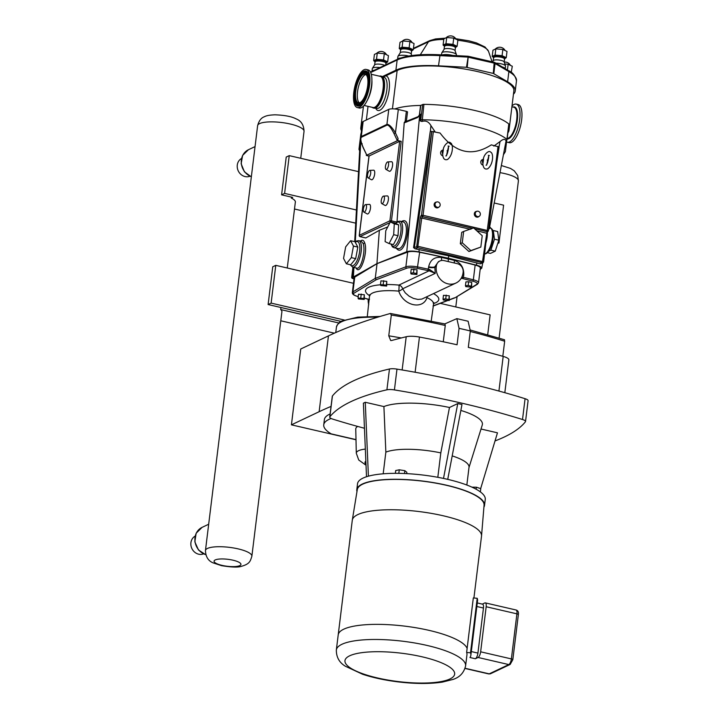 <?xml version="1.0" encoding="UTF-8"?>
<svg xmlns="http://www.w3.org/2000/svg" width="719" height="719" viewBox="0 0 719 719"><rect width="100%" height="100%" fill="white"/><g stroke="black" fill="none" stroke-linecap="round" stroke-linejoin="round"><path stroke-width="1.08" d="M506.562 141.904A19.575 7.145 -77 0 0 507.389 142.245A19.575 7.145 -77 0 0 519.747 119.066A19.575 7.145 -77 0 0 516.197 104.102A19.575 7.145 -77 0 0 512.009 105.981M507.389 142.245L509.331 142.695A19.575 7.145 -77 0 0 521.688 119.525A19.575 7.145 -77 0 0 518.147 104.552L516.197 104.102M382.274 76.645L395.899 70.192A62.814 16.222 7 0 1 438.5 65.824L466.469 67.289L493.288 73.419L507.623 81.795A62.814 16.222 7 0 1 515.235 91.016A62.814 16.222 7 0 1 513.447 94.207M383.209 77.041L397.149 70.48A61.439 15.863 7 0 1 466.514 69.348A61.439 15.863 7 0 1 513.86 90.846L509.016 130.328A61.439 15.863 -173 0 0 508.531 127.694M493.836 73.617L495.085 63.416A1.177 0.98 -59.3 0 0 494.393 62.328M467.215 67.397L468.258 56.271L466.469 67.289M373.646 60.639L374.401 54.428L377.277 53.071L384.297 53.682L388.44 55.651L387.676 61.861L383.533 59.893L376.513 59.282L373.646 60.639L375.003 61.789M386.013 63.137L387.676 61.861M374.626 64.98A5.536 1.429 7 0 1 374.689 64.809A5.536 1.429 7 0 1 382.355 64.593A5.536 1.429 7 0 1 384.656 65.357M374.41 70.21A7.388 1.905 7 0 0 372.622 70.651A7.388 1.905 7 0 0 371.984 71.298L372.325 68.566A7.388 1.905 7 0 1 372.406 68.332A7.388 1.905 7 0 1 379.965 67.577M399.243 48.524L400.007 42.313L402.874 40.956L409.893 41.567L414.045 43.535L413.281 49.746L409.129 47.778L402.11 47.166L399.243 48.524L400.609 49.674A5.923 1.528 7 0 1 400.807 48.541A5.923 1.528 7 0 1 408.572 48.649A5.923 1.528 7 0 1 411.592 51.013M411.592 51.031L413.281 49.746M400.231 52.864A5.536 1.429 7 0 1 400.294 52.694A5.536 1.429 7 0 1 407.952 52.478A5.536 1.429 7 0 1 411.187 54.024L411.717 55.561M400.537 58.041A7.388 1.905 7 0 0 398.218 58.536A7.388 1.905 7 0 0 397.589 59.183L397.922 56.441A7.388 1.905 7 0 1 398.011 56.217A7.388 1.905 7 0 1 408.239 55.929A7.388 1.905 7 0 1 408.662 56.037M504.855 63.982L508.144 64.27L512.288 66.238L511.227 72.439M443.084 45.072L443.848 38.862L446.715 37.505L453.734 38.116L457.877 40.084L457.113 46.295L452.97 44.326L445.951 43.715L443.084 45.072L444.441 46.223M455.46 47.571L457.113 46.295M444.063 49.413A5.536 1.429 7 0 1 444.135 49.243A5.536 1.429 7 0 1 451.793 49.027A5.536 1.429 7 0 1 455.028 50.582L456.394 54.545A7.388 1.905 7 0 1 456.421 54.788L456.313 55.624M441.529 54.851L441.763 52.99A7.388 1.905 7 0 1 441.843 52.766A7.388 1.905 7 0 1 452.071 52.478A7.388 1.905 7 0 1 456.394 54.545M492.209 56.424L492.964 50.213L495.84 48.856L502.86 49.467L507.003 51.435L506.239 57.646L502.096 55.678L495.076 55.066L492.209 56.424L493.567 57.574M493.594 57.565A5.923 1.528 7 0 1 493.764 56.441A5.923 1.528 7 0 1 501.538 56.558A5.923 1.528 7 0 1 504.549 58.913L506.239 57.646M493.189 60.764A5.536 1.429 7 0 1 493.252 60.594A5.536 1.429 7 0 1 500.918 60.378A5.536 1.429 7 0 1 504.154 61.933L505.52 65.896A7.388 1.905 7 0 1 505.547 66.148L505.232 68.7M495.885 63.155A7.388 1.905 7 0 1 501.197 63.829A7.388 1.905 7 0 1 505.52 65.896M377.277 53.071L376.513 59.282M384.297 53.682L383.533 59.893M402.874 40.956L402.11 47.166M409.893 41.567L409.129 47.778M508.144 64.27L507.434 70.013M446.715 37.505L445.951 43.715M453.734 38.116L452.97 44.326M495.84 48.856L495.076 55.066M502.86 49.467L502.096 55.678M507.902 132.772A61.439 15.863 -173 0 0 509.016 130.328M506.868 139.819A2.364 0.611 -173 0 0 507.03 139.693A2.364 0.611 -173 0 0 507.066 139.612L508.953 124.225A2.364 0.611 -173 0 0 508.809 123.974A65.177 16.825 -173 0 0 423.922 104.354A2.364 0.611 -173 0 0 422.655 104.534L420.75 105.432L419.59 114.788A2.364 0.611 -173 0 0 419.384 114.995L420.534 105.648A2.364 0.611 7 0 1 420.741 105.441L420.75 105.432A61.439 15.863 -173 0 0 394.803 108.946A7.289 1.878 7 0 1 398.317 109.504L406.361 111.364A1.968 0.512 7 0 1 407.52 111.984L406.37 121.331A1.968 0.512 -173 0 0 405.642 120.828L404.231 122.545L397.005 221.982M362.169 125.043A61.439 15.863 -173 0 0 360.803 127.784A61.439 15.863 -173 0 0 361.468 130.777M507.066 139.612A2.364 0.611 -173 0 0 506.922 139.36A65.177 16.825 -173 0 0 422.035 119.749A2.364 0.611 -173 0 0 420.759 119.92L419.968 120.298L421.217 114.015L419.267 115.435A1.177 1.061 64.7 0 0 419.59 114.788L421.217 114.015M398.065 138.497L395.45 132.898C391.891 126.984 389.042 124.153 386.921 124.405L361.306 136.529L360.605 137.787C360.228 139.396 361.145 142.829 363.356 148.087L366.798 155.16L397.346 140.699L398.065 138.497L397.814 140.556L401.211 141.337L399.656 141.319L389.896 220.814A1.177 1.061 64.7 0 0 390.327 221.928M508.809 123.974L506.922 139.36L505.933 140.798C505.196 138.659 503.237 138.902 500.047 141.544L493.845 146.101M498.618 146.883L491.302 144.861C472.248 157.057 455.172 153.111 440.082 133.024L431.813 131.442L421.514 215.287A1.177 1.061 64.7 0 0 422.448 216.662L423.069 215.305L421.433 215.323A2.364 0.863 -77 0 0 420.202 218.037L421.756 218.064L422.448 216.662L472.671 228.265M496.766 162.665L499.049 147.386L498.528 146.928M422.655 104.534L420.759 119.92L420.885 121.313L422.179 121.439C425.774 120.307 428.695 121.682 430.915 125.573L435.13 131.874M420.885 121.313L419.968 120.298M355.294 241.908L360.65 143.701L360.093 143.503L359.752 150.99M359.967 148.698L359.176 149.076A2.364 0.611 -173 0 0 358.97 149.282A2.364 0.611 -173 0 0 358.988 149.381L359.689 150.99M368.982 156.086L366.313 155.466L397.814 140.556M366.609 155.052L366.519 154.549M366.313 155.466L366.411 154.63M369.081 156.005L399.656 141.319M387.721 161.91L391.487 161.703A4.925 1.798 103 0 1 392.502 165.99A4.925 1.798 103 0 1 389.995 171.239A4.925 1.798 103 0 1 389.285 171.248L385.986 169.405A3.865 1.411 103 0 1 385.627 165.37A3.865 1.411 103 0 1 387.721 161.91A3.865 1.411 103 0 1 388.512 165.28A3.865 1.411 103 0 1 386.543 169.396A3.865 1.411 103 0 1 385.986 169.405M365.62 204.582L369.395 204.376A4.925 1.798 103 0 1 370.402 208.663A4.925 1.798 103 0 1 367.894 213.911A4.925 1.798 103 0 1 367.184 213.911L363.895 212.078A3.865 1.411 103 0 1 363.526 208.043A3.865 1.411 103 0 1 365.62 204.582A3.865 1.411 103 0 1 366.42 207.953A3.865 1.411 103 0 1 364.443 212.069A3.865 1.411 103 0 1 363.895 212.078M383.524 196.107L387.289 195.901A4.925 1.798 103 0 1 388.305 200.188A4.925 1.798 103 0 1 385.797 205.436A4.925 1.798 103 0 1 385.087 205.436L381.789 203.603A3.865 1.411 103 0 1 381.43 199.567A3.865 1.411 103 0 1 383.524 196.107A3.865 1.411 103 0 1 384.314 199.478A3.865 1.411 103 0 1 382.346 203.594A3.865 1.411 103 0 1 381.789 203.603M369.818 170.385L373.592 170.178A4.925 1.798 103 0 1 374.599 174.465A4.925 1.798 103 0 1 372.091 179.714A4.925 1.798 103 0 1 371.39 179.723L368.092 177.881A3.865 1.411 103 0 1 367.724 173.845A3.865 1.411 103 0 1 369.818 170.385A3.865 1.411 103 0 1 370.618 173.755A3.865 1.411 103 0 1 368.64 177.872A3.865 1.411 103 0 1 368.092 177.881M361.118 133.662L361.064 133.689A2.364 0.611 -173 0 0 360.866 133.896L358.97 149.282M506.787 140.043L505.367 151.628L503.597 153.812M353.982 279.224L352.732 277.795L353.389 276.986L376.936 263.621L406.765 251.713C409.641 250.832 413.713 250.886 418.961 251.884L448.359 258.211L476.418 265.167C479.986 266.102 481.757 267.108 481.739 268.178L480.157 269.427M481.2 263.28L479.95 263.81L448.701 255.82L415.294 248.864L413.542 247.642L430.241 131.487L431.813 131.442M448.359 258.211L448.701 255.82M377.053 263.648L375.246 278.379L352.93 291.869A9.841 2.543 -173 0 0 352.337 292.597L354.152 277.876A9.841 2.543 7 0 1 354.737 277.148L377.053 263.648L407.682 252.081A9.841 2.543 7 0 1 419.653 252.252L448.27 258.256L475.151 265.077A9.841 2.543 7 0 1 480.337 268.007L478.53 282.738A9.841 2.543 -173 0 0 473.345 279.799L461.913 276.932M489.702 226.485L488.785 227.653M484.624 253.663L485.253 248.549M488.596 229.244L490.538 227.842L489.81 227.635L490.538 227.842A1.177 1.168 -2 0 1 489.684 226.584M387.73 226.943L379.344 230.296L365.818 237.935L360.282 236.65A1.177 1.061 -115.3 0 1 359.347 235.275L359.347 235.517M376.936 263.621L379.344 230.296M399.98 221.173L402.838 221.829C410.279 222.872 404.887 250.859 397.688 248.531L393.868 247.651A13.589 4.961 -77 0 0 401.759 235.526A13.589 4.961 -77 0 0 399.98 221.173L397.877 221.443L395.612 223.366M356.867 268.124L352.661 267.153A13.589 4.961 -77 0 0 360.543 255.029A13.589 4.961 -77 0 0 358.772 240.676L361.244 241.251L363.068 243.399C365.998 250.176 361.082 269.778 356.867 268.124L356.813 268.115M498.024 146.415L487.114 231.608A1.177 1.061 64.7 0 0 487.761 231.545L487.761 231.545A1.177 1.061 64.7 0 0 488.327 230.718L423.069 215.305L433.359 131.469M352.481 278.379L352.741 278.478A1.177 1.061 -115.3 0 1 351.807 277.094L351.807 277.336M405.947 121.718L405.642 120.828M360.093 143.503L360.201 142.901L361.342 142.856M406.765 251.713L419.626 115.786L421.181 114.582M418.116 116.658L405.363 121.754A1.177 1.034 68.2 0 0 404.752 122.652L417.532 117.548A1.177 1.034 -111.8 0 1 418.143 116.649L418.566 116.154A1.177 0.827 37.9 0 0 418.449 116.685L418.97 116.136A1.177 1.016 -117.8 0 1 419.267 115.435M418.97 116.136L419.626 115.786A1.177 1.016 -118.3 0 1 419.887 115.121M360.965 143.018A1.177 1.096 -111.2 0 0 360.65 143.701L361.163 143.503A1.177 1.096 -112 0 1 361.369 142.946M394.803 108.946A7.289 1.878 -173 0 0 388.772 109.369L363.149 121.502A7.289 1.878 -173 0 0 362.529 122.14L360.587 137.958M398.317 109.504L395.45 132.898L394.012 133.572L397.346 140.699M360.021 236.56L389.977 222.593M390.992 222.054L391.451 220.832L389.896 220.814L359.347 235.275L369.108 155.78M487.015 233.477L483.635 261.698A1.177 1.177 0 0 1 482.97 262.624A1.177 1.061 -115.3 0 1 482.323 262.687L479.959 263.801A1.177 1.061 64.7 0 0 480.607 263.738L482.97 262.624A1.177 1.061 -115.3 0 0 483.536 261.797L418.278 246.383L413.542 247.642M470.307 229.1A11.819 10.569 -115.3 0 0 468.923 228.966L421.756 218.064L417.658 247.74L482.323 262.687L487.033 231.644L474.549 228.759M431.715 131.487L414.369 247.48A1.177 1.061 -115.3 0 0 415.294 248.855L417.658 247.74A1.177 1.061 -115.3 0 1 416.723 246.365L420.202 218.037M479.007 216.41A2.957 2.642 -115.3 0 1 474.36 214.541A2.957 2.642 -115.3 0 1 476.625 211.386M438.815 207.126A2.957 2.642 -115.3 0 1 434.168 205.257A2.957 2.642 -115.3 0 1 436.433 202.093M488.65 251.21L490.888 250.149L494.474 239.202L493.297 230.52L492.704 230.808M493.297 230.52L497.656 231.527L498.833 240.209L495.247 251.156L490.475 253.412L487.383 252.702M495.247 251.156L490.888 250.149M498.833 240.209L494.474 239.202M394.291 223.852L390.336 221.901L385.752 230.79L385.123 241.629L389.078 243.579L393.67 234.691L394.291 223.852L398.65 224.858L398.029 235.697L393.437 244.586L389.078 243.579M390.336 221.901L394.695 222.908L398.65 224.858M393.67 234.691L398.029 235.697M343.547 258.418L346.378 263.792L351.33 257.627L353.451 246.078L350.62 240.703L345.668 246.878L343.547 258.418M350.62 240.703L354.979 241.71L357.81 247.093L355.689 258.633L350.737 264.799L346.378 263.792M353.451 246.078L357.81 247.093M351.33 257.627L355.689 258.633M482.224 235.733L473.632 227.923L463.656 231.446L462.263 242.779L470.855 250.589L480.831 247.066L482.224 235.733M480.831 247.066L468.914 251.506L460.322 243.696L461.715 232.363L463.656 231.446M468.923 228.966L470.909 229.217M470.855 250.589L468.914 251.506M460.322 243.696L462.263 242.779M482.934 165.154A2.957 2.642 -115.3 0 1 482.215 159.699L483.402 159.142M482.826 163.671L483.024 163.312A2.957 2.642 -115.3 0 1 483.545 159.097L483.375 159.16C483.662 154.855 488.839 149.66 490.664 152.158C493.755 153.138 493.36 164.552 487.725 168.767C484.876 169.747 483.24 168.048 482.826 163.671M487.212 160.049A2.957 2.642 -115.3 0 1 487.761 162.126M483.024 163.312L483.545 159.097M443.353 149.804L442.634 154.378C443.048 158.755 444.684 160.454 447.533 159.474C453.168 155.259 453.563 143.854 450.471 142.874C448.647 140.376 443.47 145.571 443.183 149.867L443.353 149.804A2.957 2.642 64.7 0 0 442.832 154.028M447.569 152.841A2.957 2.642 64.7 0 0 447.02 150.765M443.21 149.849L442.023 150.415A2.957 2.642 -115.3 0 0 442.742 155.861M442.994 299.086L443.461 295.311L449.294 295.815L449.186 300.515L448.836 299.598L445.735 298.879L442.994 299.086L443.353 300.012L449.186 300.515M465.436 285.713L465.894 281.929L468.635 281.722L471.736 282.441L471.619 287.142L471.269 286.216L468.177 285.497L465.436 285.713L465.786 286.629L471.619 287.142M463.072 272.771L463.135 272.303A7.388 6.606 64.7 0 0 457.302 263.675L443.902 260.575A7.388 6.606 64.7 0 0 439.875 260.988A7.388 6.606 64.7 0 0 436.334 266.111L436.28 266.587A14.766 13.212 64.7 0 0 441.978 280.832A14.766 13.212 64.7 0 0 455.999 283.025A14.766 13.212 64.7 0 0 463.072 272.771M455.999 283.025L421.846 299.086L417.919 299.446L413.443 298.403L409.021 296.12L405.255 292.849L402.64 288.804L435.247 273.373L429.405 269.4L429.09 270.793L435.247 273.373L434.788 266.839L438.464 261.653L439.875 260.988M358.044 298.017L358.502 294.242L364.335 294.745L364.227 299.446L363.877 298.52L358.044 298.017L358.395 298.942L364.227 299.446M380.477 284.634L380.944 280.859L386.777 281.372L386.66 286.072L386.31 285.146L380.477 284.634L380.827 285.56L386.66 286.072M410.738 273.067L411.205 269.292L417.038 269.796L416.921 274.496L416.571 273.579L413.479 272.861L410.738 273.067L411.088 273.993L416.921 274.496M448.27 258.256L448.279 261.59M441.691 260.458A4.925 1.483 101.8 0 1 441.61 257.438C434.546 256.683 430.223 259.811 428.65 266.821L427.913 270.578L429.09 270.793L398.91 285.084A4.925 0.575 -84.8 0 1 398.766 291.123A4.925 1.393 158.7 0 0 402.64 288.804A4.925 4.404 64.7 0 0 398.91 285.084A36.921 9.536 -173 0 0 386.849 284.535M369.377 299.508L364.389 298.097M454.489 263.028A4.925 2.103 104.2 0 1 454.39 260.386L441.61 257.438M461.256 278.19L472.653 281.138A8.664 2.238 7 0 1 476.697 284.365L454.992 297.81L477.452 284.239A1.177 1.087 -121.2 0 1 476.697 284.365M426.601 296.947A4.925 2.831 -152.5 0 0 427.005 297.648A4.925 3.712 114.9 0 1 427.212 296.65M380.531 284.787A36.921 9.536 -173 0 0 369.827 295.833A31.996 8.26 7 0 1 398.766 291.123C403.368 305.728 422.862 310.231 427.005 297.648A31.996 8.26 7 0 1 433.35 303.634A36.921 9.536 -173 0 0 433.557 293.649M429.405 269.4L417.847 266.974A9.841 2.543 -173 0 0 405.867 266.812L375.246 278.379L376.181 279.763L406.765 268.205A8.664 2.238 7 0 1 417.308 268.349L427.913 270.578M368.496 299.149A1.177 0.692 -71.8 0 0 368.685 299.275A1.177 0.692 -71.8 0 0 368.91 299.284L369.44 299.032M462.56 277.058A1.177 0.692 108.2 0 1 461.679 278.325L460.96 278.657M462.605 275.071A4.925 1.267 -173 0 0 463.701 275.404L463.378 277.273A1.177 0.503 104.2 0 1 462.685 278.613M471.736 282.441L471.269 286.216M468.635 281.722L468.177 285.497M417.038 269.796L416.571 273.579M413.937 269.086L413.479 272.861M449.294 295.815L448.836 299.598M446.202 295.105L445.735 298.879M386.777 281.372L386.31 285.146M383.676 280.653L383.218 284.427M364.335 294.745L363.877 298.52M361.244 294.035L360.776 297.81M368.254 299.14A14.766 13.212 64.7 0 0 368.739 304.739M271.135 303.112L268.115 304.541L272.753 266.776L275.772 265.347L271.135 303.112L344.32 320.018M487.698 334.739L490.133 314.877L440.28 303.364M353.487 283.304L275.772 265.347M268.115 304.541L341.183 321.429M356.435 210.002L284.607 193.402L281.587 194.84L292.66 197.392L291.294 198.04A23.43 6.049 7 0 1 295.401 202.165A23.43 6.049 7 0 1 295.302 202.551M294.502 209.013L355.716 223.16M494.196 203.001L503.606 205.176L498.968 242.941L497.755 243.516M498.968 242.941L498.015 242.716M291.294 198.04L291.411 197.105M284.607 193.402L289.245 155.637L286.225 157.075L281.587 194.84M289.245 155.637L358.529 171.652M401.337 337.957A272.923 70.471 -173 0 0 388.763 335.809L391.307 315.039A272.923 70.471 7 0 1 445.259 325.464L444.908 323.918L390.363 313.475A775.262 200.17 -173 0 0 328.448 335.881L300.731 349.003L291.42 424.839L355.995 439.758M331.046 406.406A775.262 200.17 -173 0 0 319.137 411.717L291.42 424.839M444.809 323.901L456.844 318.634L459.073 328.349L457.059 344.778A310.141 80.079 -173 0 0 419.447 337.049A12.403 3.2 -173 0 0 406.208 336.744A775.262 200.17 -173 0 0 391.621 340.491L390.714 340.554L388.763 335.809M504.828 392.7L508.863 359.868A12.403 3.2 -173 0 0 503.183 356.399A310.141 80.079 -173 0 0 468.312 347.376L470.325 330.947L468.114 321.24L456.844 318.634M445.259 325.464L443.264 341.777M495.023 440.936A310.141 80.079 -173 0 0 525.4 421.81A7.675 1.986 7 0 0 525.535 421.514A7.675 1.986 7 0 0 522.515 419.519A310.141 80.079 -173 0 0 394.425 389.914L396.978 369.108A7.675 1.986 -173 0 0 389.464 369A310.141 80.079 -173 0 0 332.412 396.007A7.675 1.986 -173 0 0 332.286 396.304L329.724 417.11A7.675 1.986 7 0 1 329.859 416.813L332.412 396.007M470.262 331.468A272.923 70.471 7 0 1 504.666 341.228L504.379 339.826M504.666 341.228L502.815 356.3M389.464 369L386.912 389.806A310.141 80.079 -173 0 0 329.859 416.813M386.912 389.806A7.675 1.986 7 0 1 394.425 389.914M525.535 421.514L528.088 400.708A7.675 1.986 -173 0 0 525.077 398.703A310.141 80.079 -173 0 0 396.978 369.108M364.461 428.263A310.141 80.079 -173 0 1 332.744 419.114A7.675 1.986 7 0 1 329.724 417.11M483.905 507.156A64.342 16.609 -173 0 0 484.525 505.385A64.342 16.609 -173 0 0 446.661 485.235A64.342 16.609 -173 0 0 356.804 489.702A64.342 16.609 -173 0 0 356.966 491.571M484.525 505.385L485.253 499.435A64.342 16.609 -173 0 0 447.389 479.285A64.342 16.609 -173 0 0 357.532 483.752L356.804 489.702M460.852 410.432A52.37 13.526 7 0 1 482.278 425.001L468.986 467.521M466.838 485.037L469.022 467.251A44.308 11.441 -173 0 0 452.197 455.9M437.817 477.308L440.81 452.907L449.465 407.493L457.76 403.566L461.975 404.536L447.73 479.366M443.506 478.432L457.76 403.566M440.81 452.907A44.308 11.441 -173 0 0 385.851 452.134L383.182 473.812M366.51 476.742L363.392 403.161L365.27 402.272L383.91 406.577L385.851 452.134M383.91 406.577A52.37 13.526 7 0 1 449.465 407.493M481.02 429.018L497.467 432.82L480.66 488.614M365.27 402.272L368.407 476.176M395.36 473.336L395.702 470.55L399.252 469.804L404.833 470.675L406.855 472.284L406.684 473.632M398.82 473.354L399.252 469.804M404.482 473.524L404.833 470.675M471.943 487.149L476.373 487.203L480.759 488.641L480.355 491.895M476.122 489.226L476.373 487.203M331.126 418.494A62.023 16.016 -173 0 0 323.748 424.803L324.386 419.59A62.023 16.016 7 0 1 330.12 413.955M323.748 424.803A62.023 16.016 -173 0 0 331.198 433.872L355.995 439.606M365.342 449.087A26.261 6.777 -173 0 0 356.3 453.258L355.761 429.027A29.758 7.684 7 0 1 357.711 426.439M390.363 313.475L391.307 315.039M338.245 634.616L352.283 520.286A65.096 16.807 7 0 1 352.301 520.116L357.298 489.585A63.874 16.492 7 0 1 362.727 484.148A63.874 16.492 7 0 1 434.519 482.916A63.874 16.492 7 0 1 484.076 505.151L481.532 535.988A65.096 16.807 7 0 1 481.514 536.158L473.92 598.001M352.301 520.116A65.096 16.807 7 0 1 357.837 514.579A65.096 16.807 7 0 1 431.014 513.321A65.096 16.807 7 0 1 481.532 535.988M467.116 648.412L473.318 597.947L477.209 598.289A69.042 17.822 7 0 1 477.542 600.769L470.855 655.279A69.042 17.822 -173 0 0 470.514 652.798L466.631 652.466L467.125 648.43A65.114 16.816 7 0 0 400.465 625.647A65.114 16.816 7 0 0 338.2 634.904L336.339 650.012C336.294 657.193 339.323 662.612 345.417 666.27L362.61 674.26C372.954 677.666 384.656 680.192 397.715 681.837C414.854 683.922 429.737 684.012 442.374 682.106L452.799 679.491C459.657 677.388 463.926 672.849 465.597 665.875A65.114 16.816 -173 0 0 427.275 645.491A65.114 16.816 -173 0 0 341.902 644.296A65.114 16.816 -173 0 0 336.339 650.012M482.323 604.113L484.768 602.962A4.925 1.798 103 0 1 485.289 602.881A4.925 1.798 103 0 1 486.17 606.737L480.643 651.809A4.925 1.798 103 0 1 478.072 657.472L475.349 658.757A4.925 1.798 103 0 0 477.919 653.095L471.305 651.567M470.514 652.798L477.209 598.289M475.349 658.757L469.983 657.517A69.042 17.822 -173 0 0 470.855 655.279M477.281 602.944L482.575 604.176A4.925 1.798 103 0 1 483.456 608.031L477.919 653.095M465.597 665.875L466.955 654.802A65.114 16.816 -173 0 0 466.631 652.466M379.452 76.169A16.393 5.986 103 0 1 380.809 76.079L381.385 76.214A16.393 5.986 103 0 1 384.422 88.086A16.393 5.986 103 0 1 378.518 105.405A16.393 5.986 103 0 1 373.997 108.156L373.431 108.021A16.393 5.986 103 0 1 372.244 107.347M380.809 76.079A16.393 5.986 103 0 1 383.847 87.952A16.393 5.986 103 0 1 377.951 105.271A16.393 5.986 103 0 1 373.431 108.021M366.133 69.428L368.083 69.878A19.575 7.145 103 0 1 371.705 84.051A19.575 7.145 103 0 1 364.668 104.722A19.575 7.145 103 0 1 359.266 108.012L357.316 107.562A19.575 7.145 103 0 1 353.694 93.389A19.575 7.145 103 0 1 360.731 72.718A19.575 7.145 103 0 1 366.133 69.428A19.575 7.145 103 0 1 369.764 83.602A19.575 7.145 103 0 1 362.718 104.273A19.575 7.145 103 0 1 357.316 107.562M359.338 102.88A14.766 5.393 103 0 1 357.586 91.394A14.766 5.393 103 0 1 362.762 77.005A14.766 5.393 103 0 1 365.89 74.524M360.974 76.591A14.766 5.393 103 0 1 365.054 74.102A14.766 5.393 103 0 1 367.786 84.806A14.766 5.393 103 0 1 362.475 100.399A14.766 5.393 103 0 1 358.404 102.889A14.766 5.393 103 0 1 355.662 92.185A14.766 5.393 103 0 1 360.974 76.591M479.375 216.185L478.674 216.707A2.957 2.642 -115.3 0 1 474.324 214.289A2.957 2.642 -115.3 0 1 476.185 211.449L477.03 211.242A2.777 2.49 -115.3 0 1 479.375 216.185A2.777 2.49 -115.3 0 1 475.277 213.911A2.777 2.49 -115.3 0 1 477.03 211.242M437.287 207.279A2.777 2.49 -115.3 0 1 436.837 201.949A2.777 2.49 -115.3 0 1 439.183 206.901A2.777 2.49 -115.3 0 1 437.287 207.279M439.183 206.901L438.482 207.423A2.957 2.642 -115.3 0 1 434.132 205.005A2.957 2.642 -115.3 0 1 435.993 202.165L436.837 201.949M249.87 176.254A9.841 8.808 -115.3 0 1 240.829 174.34A9.841 8.808 -115.3 0 1 237.279 165.055A9.841 8.808 -115.3 0 1 241.467 158.504M203.504 553.9A9.841 8.808 -115.3 0 1 194.463 551.985A9.841 8.808 -115.3 0 1 190.912 542.701A9.841 8.808 -115.3 0 1 195.101 536.14M280.94 307.507L280.689 309.565A23.43 6.049 7 0 1 281.929 311.866A23.43 6.049 7 0 1 281.83 312.253M338.856 323.002L280.689 309.565M280.778 320.791L334.353 333.176M507.147 138.92A16.384 5.977 -77 0 0 508.944 138.578A16.384 5.977 -77 0 0 517.401 119.498A16.384 5.977 -77 0 0 513.078 107.05M511.91 106.78L513.842 107.23A15.998 5.842 103 0 1 516.736 119.462A15.998 5.842 103 0 1 508.477 138.093A15.998 5.842 103 0 1 507.21 138.461M507.623 81.795L508.872 71.594A62.814 16.222 7 0 1 516.485 80.825L515.235 91.016M370.689 72.529A62.814 16.222 7 0 1 370.896 72.421L397.149 60.001A62.814 16.222 7 0 1 439.749 55.624L467.718 57.089L494.537 63.218L508.872 71.594A1.177 0.98 -59.3 0 0 508.45 70.615C512.566 72.206 515.253 75.612 516.485 80.825M420.309 54.752L428.452 41.783A31.663 8.179 7 0 1 443.776 39.446M413.38 48.919L428.452 41.783A3.739 3.343 64.7 0 1 429.737 40.632L413.452 48.344M370.842 72.889L370.896 72.421A1.177 1.061 -115.3 0 1 371.462 71.603L397.715 59.174A1.177 1.061 -115.3 0 0 397.149 60.001L395.899 70.192M438.5 65.824L440.082 54.779L467.97 56.28M494.196 62.31L493.288 73.419M457.859 40.273A31.663 8.179 7 0 1 488.48 51.238L492.093 61.78M375.03 61.789A5.923 1.528 7 0 1 375.201 60.666A5.923 1.528 7 0 1 382.975 60.773A5.923 1.528 7 0 1 385.986 63.128M375.282 61.969L375.003 61.888A5.536 1.429 7 0 1 375.48 61.403A5.536 1.429 7 0 1 382.733 61.501A5.536 1.429 7 0 1 385.995 63.236L385.708 63.245M400.878 49.845L400.609 49.764A5.536 1.429 7 0 1 401.085 49.278A5.536 1.429 7 0 1 408.338 49.386A5.536 1.429 7 0 1 411.592 51.112L411.313 51.13M444.477 46.214A5.923 1.528 7 0 1 444.639 45.09A5.923 1.528 7 0 1 452.413 45.207A5.923 1.528 7 0 1 455.433 47.562M444.719 46.402L444.45 46.313A5.536 1.429 7 0 1 444.917 45.827A5.536 1.429 7 0 1 452.17 45.935A5.536 1.429 7 0 1 455.433 47.661L455.145 47.679M442.527 54.905A7.388 1.905 7 0 1 451.739 55.219A7.388 1.905 7 0 1 452.593 55.435M493.845 57.754L493.567 57.664A5.536 1.429 7 0 1 494.043 57.178A5.536 1.429 7 0 1 501.296 57.286A5.536 1.429 7 0 1 504.558 59.021L504.271 59.03M502.266 66.948A7.388 1.905 7 0 1 505.196 68.682M397.149 70.48L392.439 108.83M368.02 106.367L366.348 119.992M375.651 108.138A17.768 6.48 -77 0 0 387.325 98.269A17.768 6.48 -77 0 0 385.842 75.837M382.562 76.888L383.991 77.221A15.998 5.842 103 0 1 386.525 91.924A15.998 5.842 103 0 1 378.509 108.147A15.998 5.842 103 0 1 376.792 108.398L375.354 108.066M423.922 104.354L422.179 121.439M366.798 155.16L363.463 148.033C360.875 142.119 360.201 138.515 361.423 137.23L387.038 125.097C388.808 124.971 391.127 127.793 394.012 133.572M500.047 141.544L498.941 147.359M472.572 228.3L422.368 216.698A1.177 1.061 -115.3 0 1 421.433 215.323M474.468 228.687L487.033 231.644A1.177 1.061 -115.3 0 0 487.68 231.581L487.761 231.545A1.177 1.177 0 0 0 488.426 230.619L498.716 146.784M361.064 133.689L359.176 149.076L359.698 150.28M476.868 262.803L476.418 265.167M418.961 251.884L419.186 249.475M485.954 242.788A13.589 4.961 -77 0 0 487.356 232.327M490.538 227.842A13.589 4.961 103 0 1 491.886 240.973A13.589 4.961 103 0 1 485.244 253.834A13.589 4.961 103 0 1 484.57 254.059M417.532 117.548L418.449 116.685M404.231 122.545L404.752 122.652M396.331 248.217C405.183 260.224 414.09 214.073 401.481 221.515M395.801 223.456A12.403 4.53 103 0 1 397.31 222.261A12.403 4.53 103 0 1 399.881 236.677A12.403 4.53 103 0 1 391.208 244.065M353.389 276.986L353.901 267.441M361.163 143.503L362.187 143.755M356.076 267.944C360.084 276.572 368.47 251.704 364.605 242.618C363.598 240.101 362.214 239.589 360.471 241.072M364.605 242.618A1.177 0.962 -20.5 0 1 363.068 243.399M355.285 242.303A12.403 4.53 103 0 1 356.103 241.773A12.403 4.53 103 0 1 358.979 255.002A12.403 4.53 103 0 1 350.566 264.763M430.357 131.505L430.915 125.573M487.77 231.527L487.114 233.369L476.76 230.772M352.795 276.626L351.807 277.094L353.02 267.243M406.361 111.364L405.165 121.071M361.217 142.416L360.201 142.901M418.575 116.145A1.177 0.827 37.9 0 0 418.566 116.154L419.384 114.995M396.87 222.09L391.451 220.832L401.211 141.337M388.772 109.369L386.921 124.405A1.177 1.061 64.7 0 0 387.038 125.097M361.423 137.23A1.177 1.061 64.7 0 1 361.306 136.529L363.149 121.502M454.417 297.837L449.276 299.778M446.867 300.695L433.072 305.908M436.28 266.587L434.734 267.315A4.925 1.267 7 0 1 428.596 267.297M436.334 266.111L434.788 266.839A4.925 1.267 7 0 1 428.65 266.821M358.224 296.534L357.936 296.462A8.664 2.238 7 0 1 353.892 293.235L376.181 279.763M462.721 274.622A4.925 1.267 -173 0 0 463.755 274.937C463.98 267.612 460.861 262.768 454.39 260.386M463.701 275.404L463.755 274.937M335.764 332.546L336.429 327.1A61.34 15.836 7 0 1 341.669 321.717A61.34 15.836 7 0 1 377.583 317.223M419.653 252.252L417.308 268.349M407.682 252.081L405.867 266.812A1.177 1.025 69.3 0 0 406.765 268.205M354.737 277.148L352.93 291.869A1.177 1.087 58.8 0 0 353.892 293.235M475.151 265.077L473.345 279.799A1.177 0.503 104.2 0 1 472.653 281.138M328.448 335.881L319.137 411.717M459.073 328.349A310.141 80.079 7 0 1 470.325 330.947M415.124 372.244L419.447 337.049M503.183 356.399L498.923 391.055M406.208 336.744L402.137 369.97M525.077 398.703L522.515 419.519M365.971 464.034A16.51 4.26 7 0 1 365.854 461.176M486.17 606.737L516.916 613.846L511.38 658.919L480.643 651.809M476.841 606.503L483.456 608.031M478.072 657.472L508.809 664.581L489.235 673.847L465.076 668.266M485.289 602.881L516.035 609.991A4.925 1.798 103 0 1 516.916 613.846A2.463 0.638 -173 0 1 518.363 614.619L512.827 659.683A2.463 0.638 7 0 0 511.38 658.919A4.925 1.798 103 0 1 508.809 664.581A2.463 2.202 -115.3 0 0 510.157 664.446L490.574 673.712A2.463 2.202 64.7 0 1 489.235 673.847A4.925 1.798 103 0 1 488.704 673.928L465.022 668.454M349.677 655.8A55.264 14.272 7 0 1 422.134 656.815A55.264 14.272 7 0 1 449.941 678.97A55.264 14.272 7 0 1 377.484 677.954A55.264 14.272 7 0 1 349.677 655.8M364.803 72.502A16.528 6.031 103 0 1 364.857 72.493A16.528 6.031 103 0 1 369.054 83.179A16.528 6.031 103 0 1 363.005 101.927A16.528 6.031 103 0 1 357.523 104.255A16.528 6.031 103 0 1 357.478 104.219M359.275 105.549A17.382 6.345 103 0 1 354.907 98.215A17.382 6.345 103 0 1 361.289 74.587A17.382 6.345 103 0 1 367.005 72.098M362.637 103.006A17.993 6.561 -77 0 0 369.242 78.542A17.993 6.561 -77 0 0 360.812 73.985A17.993 6.561 -77 0 0 354.206 98.449A17.993 6.561 -77 0 0 362.637 103.006M361.181 74.524A17.427 6.363 103 0 1 366.96 72.062C373.278 73.149 365.333 107.383 359.221 105.558A17.427 6.363 103 0 1 354.782 98.215A17.427 6.363 103 0 1 361.181 74.524M364.749 72.511L359.994 76.879L356.013 87.224L355.024 97.469L357.433 104.183A16.483 6.013 -77 0 0 362.897 101.864A16.483 6.013 -77 0 0 368.928 83.17A16.483 6.013 -77 0 0 364.749 72.511L364.857 72.493M362.529 101.325A15.917 5.806 103 0 1 355.078 97.299A15.917 5.806 103 0 1 360.92 75.666A15.917 5.806 103 0 1 368.371 79.692A15.917 5.806 103 0 1 362.529 101.325M371.283 74.282L380.207 76.34A15.998 5.842 103 0 1 382.292 93.245A15.998 5.842 103 0 1 372.999 107.517L364.075 105.459M367.319 100.238A15.998 5.842 -77 0 0 371.903 80.402M500.002 172.641A23.385 6.04 7 0 1 504.639 173.567A23.385 6.04 7 0 1 518.399 180.882L517.716 175.58L514.292 170.852L510.517 168.426L501.359 165.523M205.454 550.502C205.688 556.857 208.321 561.009 213.336 562.959L221.533 565.655C231.392 567.264 237.989 567.498 241.305 566.356C249.879 563.93 250.257 561.251 251.875 556.2A23.385 6.04 -173 0 0 238.115 548.876A23.385 6.04 -173 0 0 207.458 548.444A23.385 6.04 -173 0 0 205.454 550.502L257.627 125.654A23.385 6.04 7 0 1 259.622 123.596A23.385 6.04 7 0 1 290.278 124.028A23.385 6.04 7 0 1 304.038 131.352L300.731 158.297M251.353 176.73A14.766 13.212 -115.3 0 1 241.341 163.501A14.766 13.212 -115.3 0 1 248.441 149.723L255.047 146.595M205.751 554.637A14.766 13.212 -115.3 0 1 195.029 541.569A14.766 13.212 -115.3 0 1 202.075 527.369L208.681 524.241M215.224 559.948A13.535 3.496 7 0 1 238.384 561.961A13.535 3.496 7 0 1 228.912 566.446A13.535 3.496 7 0 1 215.224 559.948M397.715 59.174C406.55 55.318 420.669 53.853 440.082 54.779L468.051 56.244A1.177 1.177 0 0 1 468.258 56.271L494.321 62.292A1.177 1.177 0 0 1 494.663 62.427L508.45 70.615M371.462 71.603L370.492 72.098M429.737 40.632L435.561 38.934L445.295 38.179M455.702 38.691L468.959 40.821L476.409 42.888L485.037 47.005L488.48 51.238M386.552 54.761A6.147 6.147 0 0 0 376.657 53.368M385.797 64.818L385.995 63.236M374.635 64.89L375.003 61.888M374.689 64.809L372.406 68.332M412.158 42.637A6.147 6.147 0 0 0 402.263 41.244M411.223 54.123L411.592 51.112M400.24 52.775L400.609 49.764M400.294 52.694L398.011 56.217M510.4 65.339A6.147 6.147 0 0 0 504.208 62.086M455.99 39.186A6.147 6.147 0 0 0 446.104 37.792M455.064 50.672L455.433 47.661M444.081 49.323L444.45 46.313M444.135 49.243L441.843 52.766M505.115 50.537A6.147 6.147 0 0 0 495.22 49.144M504.181 62.023L504.558 59.021M493.198 60.675L493.567 57.664M493.252 60.594L492.434 61.861M363.463 106.142L360.803 127.784M507.03 139.693L505.996 141.185M483.788 254.041L485.891 253.771C487.284 252.585 489.199 253.043 492.461 241.863C494.636 228.004 491.392 229.244 490.331 227.698L489.693 226.548L506.014 141.158M390.956 244.011L392.439 246.86L393.868 247.651M358.772 240.676L356.669 240.955L355.15 242.042M350.126 264.655L352.661 267.153M503.408 154.81L505.358 151.655M481.739 268.178L482.782 262.705M352.732 277.795L353.308 267.306M354.71 241.647L359.671 150.622M352.93 267.216L351.708 277.201A1.177 1.177 0 0 0 352.616 278.496L353.155 278.621M406.37 121.331L406.603 122.05M365.692 237.953L360.156 236.677A1.177 1.177 0 0 1 359.248 235.374L369.009 155.879M486.592 165.172L486.035 165.208C487.212 165.658 489.612 155.646 488.318 155.304L489.36 155.538M486.799 164.265L488.596 156.49M446.4 155.879L445.843 155.924C447.02 156.365 449.42 146.361 448.126 146.011L449.168 146.254M446.607 154.971L448.404 147.197M431.22 320.971L433.8 302.537M367.301 316.432L369.656 294.655M380.144 316.441L357.667 317.142L342.235 320.899C339.566 321.708 337.633 323.775 336.429 327.1M369.359 299.652L364.389 298.151M352.337 292.597C352.202 294.206 354.009 295.5 357.783 296.471L358.215 296.579M433.045 306.096L447.47 300.65M449.249 299.976L454.992 297.81M477.452 284.239L478.53 282.738M356.3 453.258L358.745 460.016L366.025 465.229M504.531 339.763L470.424 330.057M518.363 614.619C518.741 612.04 517.959 610.494 516.035 609.991M510.157 664.446L512.827 659.683M490.574 673.712L488.704 673.928M457.077 296.561L455.801 306.95M518.399 180.882L499.103 338.092M251.335 176.856L244.424 171.823L241.144 163.752L242.618 155.403L248.441 149.723M205.787 554.762L198.48 549.99L194.831 541.838L196.152 533.237L202.075 527.369M295.392 201.769L287.267 267.998M281.929 311.471L251.875 556.2M304.038 131.352C303.804 124.989 301.18 120.837 296.156 118.896C291.743 116.532 284.697 115.175 275.035 114.815C269.823 114.995 266.255 115.642 264.34 116.766C261.177 117.835 258.939 120.801 257.627 125.654"/></g></svg>
